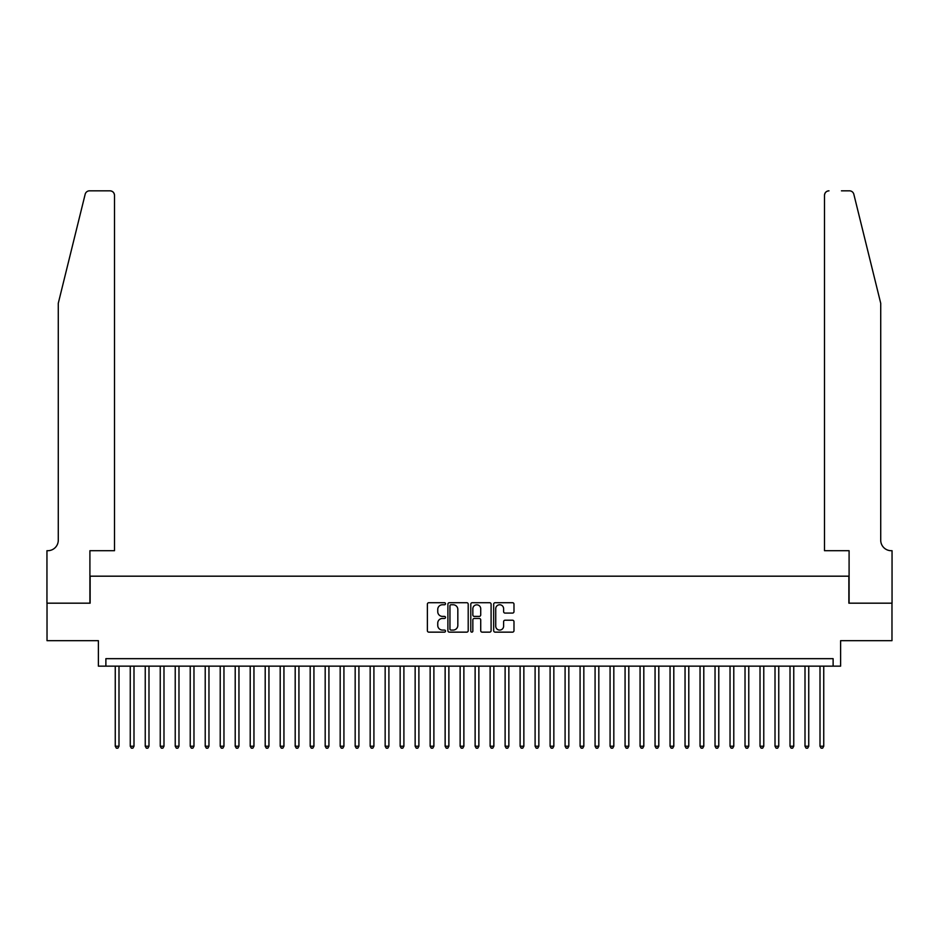 <?xml version="1.0" encoding="UTF-8"?>
<svg xmlns="http://www.w3.org/2000/svg" width="939" height="939" viewBox="0 0 939 939"><rect width="100%" height="100%" fill="white"/><g stroke="black" fill="none" stroke-linecap="round" stroke-linejoin="round"><path stroke-width="1.41" d="M445.509 603.73A1.033 1.033 0 0 0 444.476 602.709L428.841 602.709A1.467 1.467 0 0 0 427.374 604.176L427.374 630.668A1.467 1.467 0 0 0 428.841 632.147L444.476 632.147A1.033 1.033 0 0 0 445.509 631.114A1.033 1.033 0 0 0 444.476 630.081L442.457 630.081A4.707 4.707 0 0 1 437.75 625.374L437.75 623.167A4.707 4.707 0 0 1 442.457 618.449L444.476 618.449A1.033 1.033 0 0 0 445.509 617.428A1.033 1.033 0 0 0 444.476 616.395L442.457 616.395A4.707 4.707 0 0 1 437.75 611.688L437.75 609.47A4.707 4.707 0 0 1 442.457 604.763L444.476 604.763A1.033 1.033 0 0 0 445.509 603.73M512.518 613.085A1.467 1.467 0 0 0 513.985 611.606L513.985 604.176A1.467 1.467 0 0 0 512.518 602.709L495.146 602.709A1.467 1.467 0 0 0 493.679 604.176L493.679 630.668A1.467 1.467 0 0 0 495.146 632.147L512.518 632.147A1.467 1.467 0 0 0 513.985 630.668L513.985 621.688A1.467 1.467 0 0 0 512.518 620.221L505.076 620.221A1.467 1.467 0 0 0 503.609 621.688L503.609 626.149A3.932 3.932 0 0 1 499.677 630.081A3.932 3.932 0 0 1 495.733 626.149L495.733 608.707A3.932 3.932 0 0 1 499.677 604.763A3.932 3.932 0 0 1 503.609 608.707L503.609 611.606A1.467 1.467 0 0 0 505.076 613.085L512.518 613.085M833.116 666.15L840.616 666.15L840.616 640.668L891.98 640.668L891.98 603.178L848.868 603.178L848.868 576.182L90.132 576.182L90.132 603.178L47.02 603.178L47.02 640.668L98.384 640.668L98.384 666.15L833.116 666.15L833.116 658.662L105.884 658.662L105.884 666.15M468.209 604.176A1.467 1.467 0 0 0 466.742 602.709L449.37 602.709A1.467 1.467 0 0 0 447.903 604.176L447.903 630.668A1.467 1.467 0 0 0 449.37 632.147L466.742 632.147A1.467 1.467 0 0 0 468.209 630.668L468.209 604.176M472.258 602.709L489.63 602.709A1.467 1.467 0 0 1 491.097 604.176L491.097 630.668A1.467 1.467 0 0 1 489.63 632.147L482.2 632.147A1.467 1.467 0 0 1 480.721 630.668L480.721 619.928A1.467 1.467 0 0 0 479.254 618.449L474.324 618.449A1.467 1.467 0 0 0 472.845 619.928L472.845 631.114A1.033 1.033 0 0 1 471.812 632.147A1.033 1.033 0 0 1 470.791 631.114L470.791 604.176A1.467 1.467 0 0 1 472.258 602.709M450.99 604.763A1.033 1.033 0 0 0 449.957 605.796L449.957 629.048A1.033 1.033 0 0 0 450.99 630.081L453.126 630.081A4.707 4.707 0 0 0 457.833 625.374L457.833 609.47A4.707 4.707 0 0 0 453.126 604.763L450.99 604.763M480.721 608.777A3.932 3.932 0 0 0 476.789 604.833A3.932 3.932 0 0 0 472.845 608.777L472.845 614.916A1.467 1.467 0 0 0 474.324 616.395L479.254 616.395A1.467 1.467 0 0 0 480.721 614.916L480.721 608.777M115.251 666.15L115.251 746.223L118.995 746.223L118.995 666.15M118.995 746.223L117.88 748.172L116.377 748.172L115.251 746.223M85.167 194.244C86.306 191.779 86.306 191.779 85.167 194.244L58.277 303.285L58.277 540.195A10.493 10.493 0 0 1 47.772 550.7L46.95 550.7L46.95 603.178L89.909 603.178L89.909 550.7L114.499 550.7L114.499 195.324A4.495 4.495 0 0 0 110.004 190.828L89.534 190.828A4.495 4.495 0 0 0 85.167 194.244M97.562 190.828L110.004 190.828C112.715 191.11 114.218 192.612 114.499 195.324L114.499 550.7M58.277 540.195A10.493 10.493 0 0 1 47.772 550.7M872.484 269.845L853.833 194.244L880.723 303.285L880.723 540.195A10.493 10.493 0 0 0 891.228 550.7L892.05 550.7L892.05 603.178L849.091 603.178L849.091 550.7L824.501 550.7L824.501 195.324L824.501 550.7M841.438 190.828L849.466 190.828A4.495 4.495 0 0 1 853.833 194.244M828.996 190.828A4.495 4.495 0 0 0 824.501 195.324C824.782 192.612 826.285 191.11 828.996 190.828M880.723 540.195A10.493 10.493 0 0 0 891.228 550.7M130.251 666.15L130.251 746.223L133.995 746.223L133.995 666.15M133.995 746.223L132.869 748.172L131.366 748.172L130.251 746.223M145.24 666.15L145.24 746.223L148.984 746.223L148.984 666.15M148.984 746.223L147.869 748.172L146.367 748.172L145.24 746.223M160.24 666.15L160.24 746.223L163.985 746.223L163.985 666.15M163.985 746.223L162.858 748.172L161.355 748.172L160.24 746.223M175.229 666.15L175.229 746.223L178.973 746.223L178.973 666.15M178.973 746.223L177.858 748.172L176.356 748.172L175.229 746.223M190.23 666.15L190.23 746.223L193.974 746.223L193.974 666.15M193.974 746.223L192.847 748.172L191.345 748.172L190.23 746.223M205.218 666.15L205.218 746.223L208.963 746.223L208.963 666.15M208.963 746.223L207.848 748.172L206.345 748.172L205.218 746.223M220.219 666.15L220.219 746.223L223.963 746.223L223.963 666.15M223.963 746.223L222.836 748.172L221.334 748.172L220.219 746.223M235.208 666.15L235.208 746.223L238.952 746.223L238.952 666.15M238.952 746.223L237.837 748.172L236.335 748.172L235.208 746.223M250.208 666.15L250.208 746.223L253.953 746.223L253.953 666.15M253.953 746.223L252.826 748.172L251.323 748.172L250.208 746.223M265.197 666.15L265.197 746.223L268.941 746.223L268.941 666.15M268.941 746.223L267.826 748.172L266.324 748.172L265.197 746.223M280.198 666.15L280.198 746.223L283.942 746.223L283.942 666.15M283.942 746.223L282.815 748.172L281.313 748.172L280.198 746.223M295.186 666.15L295.186 746.223L298.931 746.223L298.931 666.15M298.931 746.223L297.816 748.172L296.313 748.172L295.186 746.223M310.187 666.15L310.187 746.223L313.931 746.223L313.931 666.15M313.931 746.223L312.804 748.172L311.302 748.172L310.187 746.223M325.176 666.15L325.176 746.223L328.92 746.223L328.92 666.15M328.92 746.223L327.805 748.172L326.303 748.172L325.176 746.223M340.176 666.15L340.176 746.223L343.92 746.223L343.92 666.15M343.92 746.223L342.794 748.172L341.291 748.172L340.176 746.223M355.165 666.15L355.165 746.223L358.909 746.223L358.909 666.15M358.909 746.223L357.794 748.172L356.292 748.172L355.165 746.223M370.166 666.15L370.166 746.223L373.91 746.223L373.91 666.15M373.91 746.223L372.783 748.172L371.281 748.172L370.166 746.223M385.154 666.15L385.154 746.223L388.899 746.223L388.899 666.15M388.899 746.223L387.784 748.172L386.281 748.172L385.154 746.223M400.155 666.15L400.155 746.223L403.899 746.223L403.899 666.15M403.899 746.223L402.772 748.172L401.27 748.172L400.155 746.223M415.144 666.15L415.144 746.223L418.888 746.223L418.888 666.15M418.888 746.223L417.773 748.172L416.27 748.172L415.144 746.223M430.144 666.15L430.144 746.223L433.888 746.223L433.888 666.15M433.888 746.223L432.762 748.172L431.259 748.172L430.144 746.223M445.133 666.15L445.133 746.223L448.877 746.223L448.877 666.15M448.877 746.223L447.762 748.172L446.26 748.172L445.133 746.223M460.133 666.15L460.133 746.223L463.878 746.223L463.878 666.15M463.878 746.223L462.751 748.172L461.249 748.172L460.133 746.223M475.122 666.15L475.122 746.223L478.867 746.223L478.867 666.15M478.867 746.223L477.751 748.172L476.249 748.172L475.122 746.223M490.123 666.15L490.123 746.223L493.867 746.223L493.867 666.15M493.867 746.223L492.74 748.172L491.238 748.172L490.123 746.223M505.112 666.15L505.112 746.223L508.856 746.223L508.856 666.15M508.856 746.223L507.741 748.172L506.238 748.172L505.112 746.223M520.112 666.15L520.112 746.223L523.856 746.223L523.856 666.15M523.856 746.223L522.73 748.172L521.227 748.172L520.112 746.223M535.101 666.15L535.101 746.223L538.845 746.223L538.845 666.15M538.845 746.223L537.73 748.172L536.228 748.172L535.101 746.223M550.101 666.15L550.101 746.223L553.846 746.223L553.846 666.15M553.846 746.223L552.719 748.172L551.216 748.172L550.101 746.223M565.09 666.15L565.09 746.223L568.834 746.223L568.834 666.15M568.834 746.223L567.719 748.172L566.217 748.172L565.09 746.223M580.091 666.15L580.091 746.223L583.835 746.223L583.835 666.15M583.835 746.223L582.708 748.172L581.206 748.172L580.091 746.223M595.08 666.15L595.08 746.223L598.824 746.223L598.824 666.15M598.824 746.223L597.709 748.172L596.206 748.172L595.08 746.223M610.08 666.15L610.08 746.223L613.824 746.223L613.824 666.15M613.824 746.223L612.697 748.172L611.195 748.172L610.08 746.223M625.069 666.15L625.069 746.223L628.813 746.223L628.813 666.15M628.813 746.223L627.698 748.172L626.196 748.172L625.069 746.223M640.069 666.15L640.069 746.223L643.814 746.223L643.814 666.15M643.814 746.223L642.687 748.172L641.184 748.172L640.069 746.223M655.058 666.15L655.058 746.223L658.802 746.223L658.802 666.15M658.802 746.223L657.687 748.172L656.185 748.172L655.058 746.223M670.059 666.15L670.059 746.223L673.803 746.223L673.803 666.15M673.803 746.223L672.676 748.172L671.174 748.172L670.059 746.223M685.047 666.15L685.047 746.223L688.792 746.223L688.792 666.15M688.792 746.223L687.677 748.172L686.174 748.172L685.047 746.223M700.048 666.15L700.048 746.223L703.792 746.223L703.792 666.15M703.792 746.223L702.665 748.172L701.163 748.172L700.048 746.223M715.037 666.15L715.037 746.223L718.781 746.223L718.781 666.15M718.781 746.223L717.666 748.172L716.164 748.172L715.037 746.223M730.037 666.15L730.037 746.223L733.782 746.223L733.782 666.15M733.782 746.223L732.655 748.172L731.152 748.172L730.037 746.223M745.026 666.15L745.026 746.223L748.77 746.223L748.77 666.15M748.77 746.223L747.655 748.172L746.153 748.172L745.026 746.223M760.027 666.15L760.027 746.223L763.771 746.223L763.771 666.15M763.771 746.223L762.644 748.172L761.142 748.172L760.027 746.223M775.015 666.15L775.015 746.223L778.76 746.223L778.76 666.15M778.76 746.223L777.645 748.172L776.142 748.172L775.015 746.223M790.016 666.15L790.016 746.223L793.76 746.223L793.76 666.15M793.76 746.223L792.633 748.172L791.131 748.172L790.016 746.223M805.005 666.15L805.005 746.223L808.749 746.223L808.749 666.15M808.749 746.223L807.634 748.172L806.131 748.172L805.005 746.223M820.005 666.15L820.005 746.223L823.749 746.223L823.749 666.15M823.749 746.223L822.623 748.172L821.12 748.172L820.005 746.223"/></g></svg>
